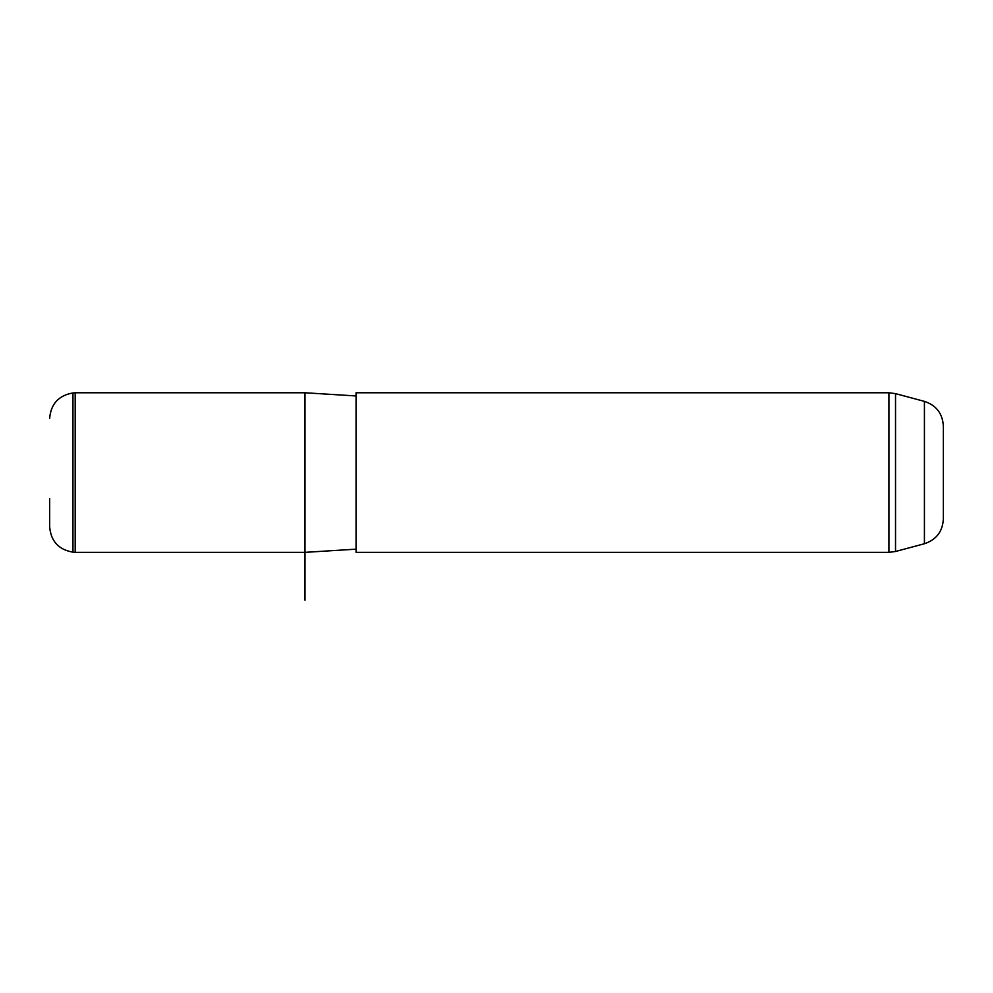 <?xml version="1.0" encoding="UTF-8"?>
<svg xmlns="http://www.w3.org/2000/svg" width="993" height="993" viewBox="0 0 993 993"><rect width="100%" height="100%" fill="white"/><g stroke="black" fill="none" stroke-linecap="round" stroke-linejoin="round"><path stroke-width="1.49" d="M356.065 549.166L304.988 552.356L75.183 552.356L75.183 392.769L304.988 392.769L304.988 600.231M356.065 434.301L356.065 392.769L888.921 392.769L888.921 552.356L356.065 552.356L356.065 434.301M924.421 401.383L924.421 543.742C936.287 539.782 942.593 531.565 943.35 519.078L943.35 426.047C942.593 413.56 936.287 405.343 924.421 401.383L895.525 393.638L888.921 392.769M75.183 392.769L72.961 392.967L72.961 552.158C58.637 549.688 50.866 541.21 49.65 526.724L49.65 498.523M924.421 543.742L895.525 551.487L895.525 393.638M356.065 395.959L304.988 392.769M72.961 552.158L75.183 552.356M72.961 392.967C58.637 395.437 50.866 403.915 49.65 418.401M895.525 551.487L888.921 552.356"/></g></svg>
